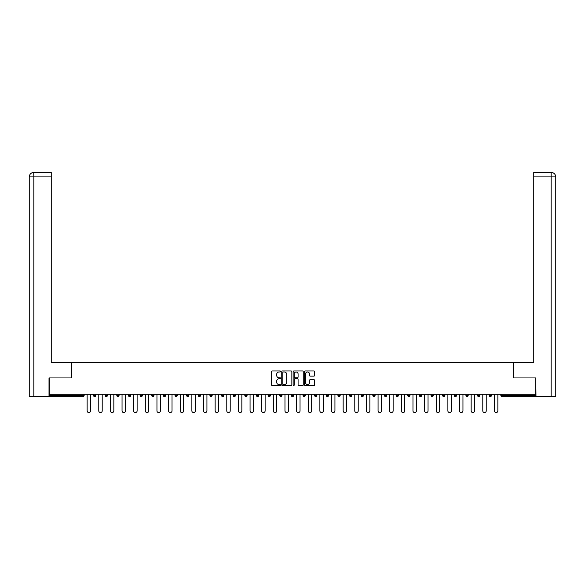 <?xml version="1.0" encoding="UTF-8"?>
<svg xmlns="http://www.w3.org/2000/svg" width="585" height="585" viewBox="0 0 585 585"><rect width="100%" height="100%" fill="white"/><g stroke="black" fill="none" stroke-linecap="round" stroke-linejoin="round"><path stroke-width="0.88" d="M280.566 371.475A0.512 0.512 0 0 0 280.054 370.963L272.274 370.963A0.731 0.731 0 0 0 271.542 371.694L271.542 384.879A0.731 0.731 0 0 0 272.274 385.61L280.054 385.61A0.512 0.512 0 0 0 280.566 385.098A0.512 0.512 0 0 0 280.054 384.579L279.045 384.579A2.34 2.34 0 0 1 276.705 382.239L276.705 381.142A2.34 2.34 0 0 1 279.045 378.795L280.054 378.795A0.512 0.512 0 0 0 280.566 378.283A0.512 0.512 0 0 0 280.054 377.771L279.045 377.771A2.34 2.34 0 0 1 276.705 375.431L276.705 374.334A2.34 2.34 0 0 1 279.045 371.987L280.054 371.987A0.512 0.512 0 0 0 280.566 371.475M313.896 376.126A0.731 0.731 0 0 0 314.628 375.394L314.628 371.694A0.731 0.731 0 0 0 313.896 370.963L305.26 370.963A0.731 0.731 0 0 0 304.529 371.694L304.529 384.879A0.731 0.731 0 0 0 305.26 385.61L313.896 385.61A0.731 0.731 0 0 0 314.628 384.879L314.628 380.411A0.731 0.731 0 0 0 313.896 379.68L310.204 379.68A0.731 0.731 0 0 0 309.472 380.411L309.472 382.627A1.96 1.96 0 0 1 307.513 384.579A1.96 1.96 0 0 1 305.553 382.627L305.553 373.947A1.96 1.96 0 0 1 307.513 371.987A1.96 1.96 0 0 1 309.472 373.947L309.472 375.394A0.731 0.731 0 0 0 310.204 376.126L313.896 376.126M33.835 396.228L29.25 396.228L29.25 176.911C29.521 174.198 31.005 172.699 33.718 172.436L51.253 172.436L51.253 176.911L33.835 176.911L33.835 396.228L49.016 396.228L49.016 377.947L71.472 377.947L71.472 362.283L513.528 362.283L513.528 377.947L535.758 377.947L535.758 394.29L49.242 394.29L49.242 395.482L83.033 395.482L83.033 394.29M49.242 377.947L49.242 394.29M291.856 371.694A0.731 0.731 0 0 0 291.125 370.963L282.489 370.963A0.731 0.731 0 0 0 281.758 371.694L281.758 384.879A0.731 0.731 0 0 0 282.489 385.61L291.125 385.61A0.731 0.731 0 0 0 291.856 384.879L291.856 371.694M293.875 370.963L302.511 370.963A0.731 0.731 0 0 1 303.242 371.694L303.242 384.879A0.731 0.731 0 0 1 302.511 385.61L298.818 385.61A0.731 0.731 0 0 1 298.087 384.879L298.087 379.533A0.731 0.731 0 0 0 297.348 378.795L294.898 378.795A0.731 0.731 0 0 0 294.167 379.533L294.167 385.098A0.512 0.512 0 0 1 293.655 385.61A0.512 0.512 0 0 1 293.143 385.098L293.143 371.694A0.731 0.731 0 0 1 293.875 370.963M83.033 396.601A1.119 1.119 0 0 0 84.152 395.482L83.033 395.482L83.033 396.601A1.119 1.119 0 0 0 84.152 395.482L84.152 394.29L84.152 395.482A1.119 1.119 0 0 1 83.033 396.601L49.242 396.601L49.242 395.482M535.758 394.29L535.758 396.601L501.967 396.601A1.119 1.119 0 0 1 500.848 395.482L500.848 394.29M95.786 394.29L95.786 395.482L93.549 395.482A1.119 1.119 0 0 0 94.668 396.601A1.119 1.119 0 0 1 93.549 395.482L93.549 394.29M105.19 394.29L105.19 395.482L105.19 394.29M107.428 394.29L107.428 395.482L107.428 394.29M119.062 394.29L119.062 395.482L116.824 395.482A1.119 1.119 0 0 0 117.943 396.601A1.119 1.119 0 0 1 116.824 395.482L116.824 394.29M128.466 394.29L128.466 395.482L128.466 394.29M130.704 394.29L130.704 395.482L130.704 394.29M140.1 394.29L140.1 395.482L140.1 394.29M142.338 394.29L142.338 395.482L142.338 394.29M153.972 394.29L153.972 395.482A1.119 1.119 0 0 1 152.853 396.601A1.119 1.119 0 0 1 151.734 395.482L151.734 394.29M164.495 396.601A1.119 1.119 0 0 0 165.613 395.482L165.613 394.29L165.613 395.482A1.119 1.119 0 0 1 164.495 396.601A1.119 1.119 0 0 1 163.376 395.482L163.376 394.29M176.129 396.601A1.119 1.119 0 0 0 177.248 395.482L177.248 394.29L177.248 395.482A1.119 1.119 0 0 1 176.129 396.601A1.119 1.119 0 0 1 175.01 395.482L175.01 394.29M188.889 394.29L188.889 395.482A1.119 1.119 0 0 1 187.77 396.601A1.119 1.119 0 0 1 186.652 395.482L186.652 394.29M198.286 394.29L198.286 395.482L198.286 394.29M200.523 394.29L200.523 395.482L200.523 394.29M212.158 394.29L212.158 395.482A1.119 1.119 0 0 1 211.039 396.601A1.119 1.119 0 0 1 209.92 395.482L209.92 394.29M221.561 394.29L221.561 395.482L221.561 394.29M223.799 394.29L223.799 395.482A1.119 1.119 0 0 1 222.68 396.601A1.119 1.119 0 0 1 221.561 395.482L223.799 395.482A1.119 1.119 0 0 1 222.68 396.601M235.433 394.29L235.433 395.482L233.196 395.482A1.119 1.119 0 0 0 234.314 396.601A1.119 1.119 0 0 1 233.196 395.482L233.196 394.29M245.949 396.601A1.119 1.119 0 0 0 247.067 395.482L247.067 394.29L247.067 395.482A1.119 1.119 0 0 1 245.949 396.601A1.119 1.119 0 0 1 244.83 395.482L244.83 394.29M258.709 394.29L258.709 395.482A1.119 1.119 0 0 1 257.59 396.601A1.119 1.119 0 0 1 256.471 395.482L256.471 394.29M268.105 394.29L268.105 395.482L268.105 394.29M270.343 394.29L270.343 395.482A1.119 1.119 0 0 1 269.224 396.601A1.119 1.119 0 0 1 268.105 395.482L270.343 395.482A1.119 1.119 0 0 1 269.224 396.601M281.985 394.29L281.985 395.482A1.119 1.119 0 0 1 280.866 396.601A1.119 1.119 0 0 1 279.747 395.482L279.747 394.29M291.381 395.482L293.619 395.482A1.119 1.119 0 0 1 292.5 396.601A1.119 1.119 0 0 0 293.619 395.482L293.619 394.29L293.619 395.482A1.119 1.119 0 0 1 292.5 396.601A1.119 1.119 0 0 1 291.381 395.482L291.381 394.29M305.253 394.29L305.253 395.482A1.119 1.119 0 0 1 304.134 396.601A1.119 1.119 0 0 1 303.015 395.482L303.015 394.29M314.657 394.29L314.657 395.482L314.657 394.29M316.894 394.29L316.894 395.482L316.894 394.29M326.291 394.29L326.291 395.482L326.291 394.29M328.529 394.29L328.529 395.482A1.119 1.119 0 0 1 327.41 396.601A1.119 1.119 0 0 1 326.291 395.482L328.529 395.482A1.119 1.119 0 0 1 327.41 396.601M337.933 394.29L337.933 395.482L337.933 394.29M340.17 394.29L340.17 395.482L340.17 394.29M349.567 394.29L349.567 395.482L349.567 394.29M351.804 394.29L351.804 395.482A1.119 1.119 0 0 1 350.686 396.601A1.119 1.119 0 0 1 349.567 395.482A1.119 1.119 0 0 0 350.686 396.601A1.119 1.119 0 0 0 351.804 395.482A1.119 1.119 0 0 1 350.686 396.601A1.119 1.119 0 0 1 349.567 395.482L351.804 395.482M363.439 394.29L363.439 395.482A1.119 1.119 0 0 1 362.32 396.601A1.119 1.119 0 0 1 361.201 395.482L361.201 394.29M375.08 394.29L375.08 395.482L372.842 395.482A1.119 1.119 0 0 0 373.961 396.601A1.119 1.119 0 0 1 372.842 395.482L372.842 394.29M386.714 394.29L386.714 395.482A1.119 1.119 0 0 1 385.595 396.601A1.119 1.119 0 0 1 384.477 395.482L384.477 394.29M396.111 394.29L396.111 395.482L396.111 394.29M398.348 394.29L398.348 395.482A1.119 1.119 0 0 1 397.23 396.601A1.119 1.119 0 0 1 396.111 395.482A1.119 1.119 0 0 0 397.23 396.601A1.119 1.119 0 0 1 396.111 395.482L398.348 395.482A1.119 1.119 0 0 1 397.23 396.601M409.99 394.29L409.99 395.482A1.119 1.119 0 0 1 408.871 396.601A1.119 1.119 0 0 1 407.752 395.482L407.752 394.29M421.624 394.29L421.624 395.482L419.386 395.482A1.119 1.119 0 0 0 420.505 396.601A1.119 1.119 0 0 1 419.386 395.482L419.386 394.29M433.266 394.29L433.266 395.482A1.119 1.119 0 0 1 432.147 396.601A1.119 1.119 0 0 1 431.028 395.482L431.028 394.29M444.9 394.29L444.9 395.482L442.662 395.482A1.119 1.119 0 0 0 443.781 396.601A1.119 1.119 0 0 1 442.662 395.482L442.662 394.29M456.534 394.29L456.534 395.482A1.119 1.119 0 0 1 455.415 396.601A1.119 1.119 0 0 1 454.296 395.482L454.296 394.29M468.175 394.29L468.175 395.482L465.938 395.482A1.119 1.119 0 0 0 467.057 396.601A1.119 1.119 0 0 1 465.938 395.482L465.938 394.29M479.81 394.29L479.81 395.482A1.119 1.119 0 0 1 478.691 396.601A1.119 1.119 0 0 1 477.572 395.482L477.572 394.29M491.451 394.29L491.451 395.482L489.214 395.482A1.119 1.119 0 0 0 490.332 396.601A1.119 1.119 0 0 1 489.214 395.482L489.214 394.29M95.786 395.482A1.119 1.119 0 0 1 94.668 396.601A1.119 1.119 0 0 0 95.786 395.482A1.119 1.119 0 0 1 94.668 396.601A1.119 1.119 0 0 1 93.549 395.482M106.309 396.601A1.119 1.119 0 0 1 105.19 395.482A1.119 1.119 0 0 0 106.309 396.601A1.119 1.119 0 0 0 107.428 395.482A1.119 1.119 0 0 1 106.309 396.601A1.119 1.119 0 0 1 105.19 395.482L107.428 395.482M119.062 395.482A1.119 1.119 0 0 1 117.943 396.601A1.119 1.119 0 0 0 119.062 395.482A1.119 1.119 0 0 1 117.943 396.601A1.119 1.119 0 0 1 116.824 395.482M129.585 396.601A1.119 1.119 0 0 1 128.466 395.482A1.119 1.119 0 0 0 129.585 396.601A1.119 1.119 0 0 0 130.704 395.482A1.119 1.119 0 0 1 129.585 396.601A1.119 1.119 0 0 1 128.466 395.482L130.704 395.482A1.119 1.119 0 0 1 129.585 396.601M141.219 396.601A1.119 1.119 0 0 1 140.1 395.482A1.119 1.119 0 0 0 141.219 396.601A1.119 1.119 0 0 0 142.338 395.482A1.119 1.119 0 0 1 141.219 396.601A1.119 1.119 0 0 1 140.1 395.482L142.338 395.482A1.119 1.119 0 0 1 141.219 396.601M199.405 396.601A1.119 1.119 0 0 1 198.286 395.482L200.523 395.482A1.119 1.119 0 0 1 199.405 396.601A1.119 1.119 0 0 0 200.523 395.482M234.314 396.601A1.119 1.119 0 0 0 235.433 395.482A1.119 1.119 0 0 1 234.314 396.601A1.119 1.119 0 0 1 233.196 395.482M315.776 396.601A1.119 1.119 0 0 1 314.657 395.482L316.894 395.482A1.119 1.119 0 0 1 315.776 396.601A1.119 1.119 0 0 0 316.894 395.482A1.119 1.119 0 0 1 315.776 396.601M339.051 396.601A1.119 1.119 0 0 1 337.933 395.482A1.119 1.119 0 0 0 339.051 396.601A1.119 1.119 0 0 0 340.17 395.482A1.119 1.119 0 0 1 339.051 396.601A1.119 1.119 0 0 1 337.933 395.482L340.17 395.482M373.961 396.601A1.119 1.119 0 0 0 375.08 395.482A1.119 1.119 0 0 1 373.961 396.601A1.119 1.119 0 0 1 372.842 395.482M420.505 396.601A1.119 1.119 0 0 0 421.624 395.482A1.119 1.119 0 0 1 420.505 396.601A1.119 1.119 0 0 1 419.386 395.482M444.9 395.482A1.119 1.119 0 0 1 443.781 396.601A1.119 1.119 0 0 0 444.9 395.482A1.119 1.119 0 0 1 443.781 396.601A1.119 1.119 0 0 1 442.662 395.482M467.057 396.601A1.119 1.119 0 0 0 468.175 395.482A1.119 1.119 0 0 1 467.057 396.601A1.119 1.119 0 0 1 465.938 395.482M478.691 396.601A1.119 1.119 0 0 0 479.81 395.482A1.119 1.119 0 0 1 478.691 396.601M490.332 396.601A1.119 1.119 0 0 0 491.451 395.482A1.119 1.119 0 0 1 490.332 396.601A1.119 1.119 0 0 1 489.214 395.482M501.967 394.29L501.967 396.601A1.119 1.119 0 0 1 500.848 395.482L535.758 395.482M283.294 371.987A0.512 0.512 0 0 0 282.782 372.499L282.782 384.067A0.512 0.512 0 0 0 283.294 384.579L284.354 384.579A2.34 2.34 0 0 0 286.694 382.239L286.694 374.334A2.34 2.34 0 0 0 284.354 371.987L283.294 371.987M298.087 373.983A1.96 1.96 0 0 0 296.127 372.023A1.96 1.96 0 0 0 294.167 373.983L294.167 377.04A0.731 0.731 0 0 0 294.898 377.771L297.348 377.771A0.731 0.731 0 0 0 298.087 377.04L298.087 373.983M87.136 394.29L87.136 410.846A1.718 1.718 0 0 0 88.854 412.564A1.718 1.718 0 0 0 90.565 410.846L90.565 394.29M98.777 394.29L98.777 410.846A1.718 1.718 0 0 0 100.488 412.564A1.718 1.718 0 0 0 102.207 410.846L102.207 394.29M110.411 394.29L110.411 410.846A1.718 1.718 0 0 0 112.13 412.564A1.718 1.718 0 0 0 113.841 410.846L113.841 394.29M122.046 394.29L122.046 410.846A1.718 1.718 0 0 0 123.764 412.564A1.718 1.718 0 0 0 125.482 410.846L125.482 394.29M133.687 394.29L133.687 410.846A1.718 1.718 0 0 0 135.398 412.564A1.718 1.718 0 0 0 137.117 410.846L137.117 394.29M145.321 394.29L145.321 410.846A1.718 1.718 0 0 0 147.04 412.564A1.718 1.718 0 0 0 148.751 410.846L148.751 394.29M71.399 377.947L71.399 362.656L51.253 362.656L51.253 176.911M29.25 176.911L33.835 176.911L33.725 172.436C31.005 172.707 29.513 174.198 29.25 176.911L29.25 351.468M513.601 377.947L513.601 362.656L533.747 362.656L533.747 172.436L551.267 172.436L533.747 172.436M555.75 351.468L555.75 176.911L555.75 396.228L535.984 396.228L535.758 377.947M551.275 172.436L550.156 172.436L551.275 172.436C553.995 172.699 555.479 174.198 555.75 176.911L533.747 176.911M156.955 394.29L156.955 410.846A1.718 1.718 0 0 0 158.674 412.564A1.718 1.718 0 0 0 160.392 410.846L160.392 394.29M168.597 394.29L168.597 410.846A1.718 1.718 0 0 0 170.308 412.564A1.718 1.718 0 0 0 172.027 410.846L172.027 394.29M180.231 394.29L180.231 410.846A1.718 1.718 0 0 0 181.95 412.564A1.718 1.718 0 0 0 183.661 410.846L183.661 394.29M191.873 394.29L191.873 410.846A1.718 1.718 0 0 0 193.584 412.564A1.718 1.718 0 0 0 195.302 410.846L195.302 394.29M203.507 394.29L203.507 410.846A1.718 1.718 0 0 0 205.225 412.564A1.718 1.718 0 0 0 206.936 410.846L206.936 394.29M215.141 394.29L215.141 410.846A1.718 1.718 0 0 0 216.859 412.564A1.718 1.718 0 0 0 218.578 410.846L218.578 394.29M226.783 394.29L226.783 410.846A1.718 1.718 0 0 0 228.494 412.564A1.718 1.718 0 0 0 230.212 410.846L230.212 394.29M238.417 394.29L238.417 410.846A1.718 1.718 0 0 0 240.135 412.564A1.718 1.718 0 0 0 241.846 410.846L241.846 394.29M250.058 394.29L250.058 410.846A1.718 1.718 0 0 0 251.769 412.564A1.718 1.718 0 0 0 253.488 410.846L253.488 394.29M261.692 394.29L261.692 410.846A1.718 1.718 0 0 0 263.411 412.564A1.718 1.718 0 0 0 265.122 410.846L265.122 394.29M273.327 394.29L273.327 410.846A1.718 1.718 0 0 0 275.045 412.564A1.718 1.718 0 0 0 276.764 410.846L276.764 394.29M284.968 394.29L284.968 410.846A1.718 1.718 0 0 0 286.679 412.564A1.718 1.718 0 0 0 288.398 410.846L288.398 394.29M296.602 394.29L296.602 410.846A1.718 1.718 0 0 0 298.321 412.564A1.718 1.718 0 0 0 300.032 410.846L300.032 394.29M308.236 394.29L308.236 410.846A1.718 1.718 0 0 0 309.955 412.564A1.718 1.718 0 0 0 311.673 410.846L311.673 394.29M319.878 394.29L319.878 410.846A1.718 1.718 0 0 0 321.589 412.564A1.718 1.718 0 0 0 323.308 410.846L323.308 394.29M331.512 394.29L331.512 410.846A1.718 1.718 0 0 0 333.231 412.564A1.718 1.718 0 0 0 334.942 410.846L334.942 394.29M343.154 394.29L343.154 410.846A1.718 1.718 0 0 0 344.865 412.564A1.718 1.718 0 0 0 346.583 410.846L346.583 394.29M354.788 394.29L354.788 410.846A1.718 1.718 0 0 0 356.506 412.564A1.718 1.718 0 0 0 358.217 410.846L358.217 394.29M366.422 394.29L366.422 410.846A1.718 1.718 0 0 0 368.14 412.564A1.718 1.718 0 0 0 369.859 410.846L369.859 394.29M378.064 394.29L378.064 410.846A1.718 1.718 0 0 0 379.775 412.564A1.718 1.718 0 0 0 381.493 410.846L381.493 394.29M389.698 394.29L389.698 410.846A1.718 1.718 0 0 0 391.416 412.564A1.718 1.718 0 0 0 393.127 410.846L393.127 394.29M401.339 394.29L401.339 410.846A1.718 1.718 0 0 0 403.05 412.564A1.718 1.718 0 0 0 404.769 410.846L404.769 394.29M412.973 394.29L412.973 410.846A1.718 1.718 0 0 0 414.692 412.564A1.718 1.718 0 0 0 416.403 410.846L416.403 394.29M424.608 394.29L424.608 410.846A1.718 1.718 0 0 0 426.326 412.564A1.718 1.718 0 0 0 428.044 410.846L428.044 394.29M436.249 394.29L436.249 410.846A1.718 1.718 0 0 0 437.96 412.564A1.718 1.718 0 0 0 439.679 410.846L439.679 394.29M447.883 394.29L447.883 410.846A1.718 1.718 0 0 0 449.602 412.564A1.718 1.718 0 0 0 451.313 410.846L451.313 394.29M459.517 394.29L459.517 410.846A1.718 1.718 0 0 0 461.236 412.564A1.718 1.718 0 0 0 462.954 410.846L462.954 394.29M471.159 394.29L471.159 410.846A1.718 1.718 0 0 0 472.87 412.564A1.718 1.718 0 0 0 474.589 410.846L474.589 394.29M482.793 394.29L482.793 410.846A1.718 1.718 0 0 0 484.512 412.564A1.718 1.718 0 0 0 486.223 410.846L486.223 394.29M494.435 394.29L494.435 410.846A1.718 1.718 0 0 0 496.146 412.564A1.718 1.718 0 0 0 497.864 410.846L497.864 394.29M152.853 396.601A1.119 1.119 0 0 0 153.972 395.482L151.734 395.482M165.613 395.482L163.376 395.482M177.248 395.482L175.01 395.482M187.77 396.601A1.119 1.119 0 0 0 188.889 395.482L186.652 395.482M211.039 396.601A1.119 1.119 0 0 0 212.158 395.482L209.92 395.482M247.067 395.482L244.83 395.482M257.59 396.601A1.119 1.119 0 0 0 258.709 395.482L256.471 395.482M280.866 396.601A1.119 1.119 0 0 0 281.985 395.482L279.747 395.482M304.134 396.601A1.119 1.119 0 0 0 305.253 395.482L303.015 395.482M362.32 396.601A1.119 1.119 0 0 0 363.439 395.482L361.201 395.482M385.595 396.601A1.119 1.119 0 0 0 386.714 395.482L384.477 395.482M408.871 396.601A1.119 1.119 0 0 0 409.99 395.482L407.752 395.482M432.147 396.601A1.119 1.119 0 0 0 433.266 395.482L431.028 395.482M455.415 396.601A1.119 1.119 0 0 0 456.534 395.482L454.296 395.482M479.81 395.482L477.572 395.482M501.967 396.601A1.119 1.119 0 0 1 500.848 395.482M551.165 396.228L551.165 172.436"/></g></svg>
